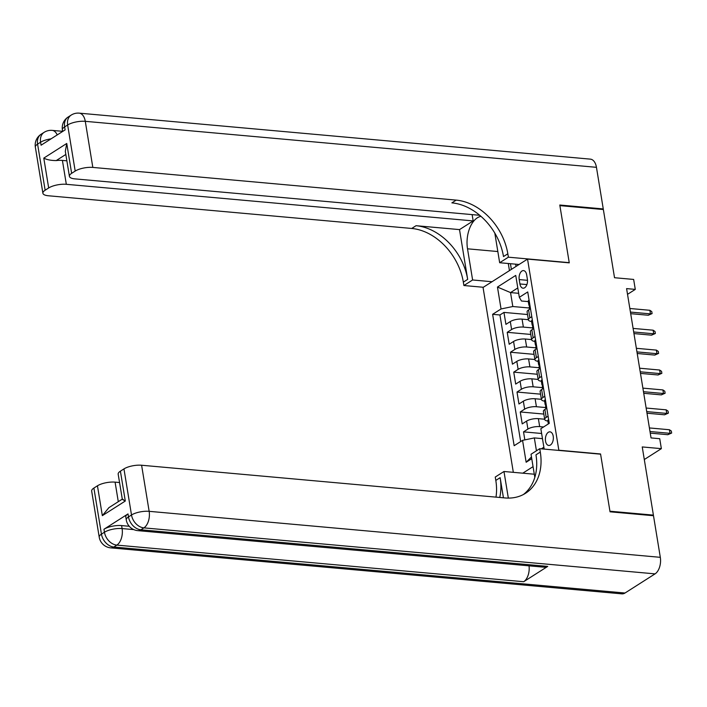 <?xml version="1.0" encoding="UTF-8"?>
<svg xmlns="http://www.w3.org/2000/svg" width="707" height="707" viewBox="0 0 707 707"><rect width="100%" height="100%" fill="white"/><g stroke="black" fill="none" stroke-linecap="round" stroke-linejoin="round"><path stroke-width="1.06" d="M553.219 436.21A6.84 3.95 -84.9 0 0 549.984 431.844A6.84 3.95 -84.9 0 0 545.53 441.115A6.84 3.95 -84.9 0 0 548.765 445.472A6.84 3.95 -84.9 0 0 553.219 436.21M644.298 459.532L661.363 448.653L642.239 446.939L653.401 515.12L609.938 511.214L600.561 453.974L558.839 450.218L527.537 259.098L483.049 287.44L513.326 472.329M653.401 515.12L652.596 515.642M527.537 259.098L569.268 262.854L559.891 205.622L603.363 209.528L614.524 277.718L633.649 279.433L635.284 289.393L626.588 288.606L651.041 437.925L659.728 438.702L661.363 448.653M528.368 319.688L522.066 319.122A8.555 2.846 170.7 0 0 510.304 321.561L505.92 324.354L503.958 312.406L527.519 314.527M532.627 327.915L523.374 327.085A8.555 2.846 170.7 0 0 511.612 329.524L507.219 332.317L530.78 334.438M507.219 332.317L509.181 344.265L513.565 341.463A8.555 2.846 170.7 0 1 525.328 339.024L531.629 339.599M534.881 359.501L528.589 358.935A8.555 2.846 170.7 0 0 516.826 361.374L512.442 364.167L510.481 352.227L534.041 354.348M538.142 379.412L531.85 378.846A8.555 2.846 170.7 0 0 520.087 381.285L515.695 384.078L513.742 372.138L537.302 374.25M541.403 399.322L535.111 398.757A8.555 2.846 170.7 0 0 523.348 401.187L518.956 403.989L517.003 392.04L540.563 394.161M544.664 419.224L538.372 418.659A8.555 2.846 170.7 0 0 526.609 421.098L522.217 423.9L520.264 411.951L543.824 414.072M519.212 279.574L519.928 283.958A6.628 3.835 -84.9 0 0 523.056 288.191A6.628 3.835 -84.9 0 0 527.378 279.212L526.662 274.829A6.628 3.835 -84.9 0 0 523.525 270.595A6.628 3.835 -84.9 0 0 519.212 279.574L527.502 280.325M533.051 466.647L522.8 473.177M544.178 449.095L540.837 428.707L549.259 423.343L527.74 291.947L519.327 297.311L521.466 301.005L528.315 301.615M531.752 458.684L526.149 462.254L522.561 440.355L514.148 445.71L492.629 314.315L501.051 308.959L497.463 287.06L515.739 275.412L519.327 297.311M543.559 426.975L539.671 426.621L538.372 418.659M545.663 407.55L536.419 406.719L535.111 398.757M542.402 387.639L533.158 386.809L531.85 378.846M539.141 367.728L529.897 366.898L528.589 358.935M535.879 347.826L526.635 346.996L525.328 339.024M503.958 312.406L499.937 314.977L520.661 441.566M539.671 426.621A8.555 2.846 -9.3 0 0 527.908 429.061L523.525 431.862L524.833 439.878M520.264 411.951L524.647 409.159A8.555 2.846 -9.3 0 1 536.419 406.719M517.003 392.04L521.395 389.248A8.555 2.846 -9.3 0 1 533.158 386.809M513.742 372.138L518.134 369.337A8.555 2.846 -9.3 0 1 529.897 366.898M510.481 352.227L514.873 349.426A8.555 2.846 -9.3 0 1 526.635 346.996M531.788 316.665L529.888 317.876A8.555 2.846 170.7 0 0 528.394 319.882A8.555 2.846 170.7 0 0 531.576 321.517M530.48 308.703L528.58 309.913A8.555 2.846 170.7 0 0 527.095 311.92L528.394 319.882M533.741 328.614L531.841 329.824A8.555 2.846 170.7 0 0 530.356 331.83L531.655 339.793A8.555 2.846 -9.3 0 1 533.149 337.787L535.049 336.576M537.002 348.516L535.102 349.735A8.555 2.846 170.7 0 0 533.617 351.741L534.916 359.704A8.555 2.846 -9.3 0 1 536.41 357.698L538.31 356.487M540.263 368.427L538.363 369.637A8.555 2.846 170.7 0 0 536.878 371.643L538.177 379.615A8.555 2.846 -9.3 0 1 539.662 377.6L541.571 376.389M543.524 388.337L541.624 389.548A8.555 2.846 170.7 0 0 540.13 391.554L541.438 399.517A8.555 2.846 -9.3 0 1 542.923 397.511L544.832 396.3M546.785 408.248L544.885 409.459A8.555 2.846 170.7 0 0 543.391 411.465L544.699 419.428A8.555 2.846 -9.3 0 1 546.184 417.422L548.084 416.211M518.673 293.317L510.534 292.583L512.814 306.52L501.051 308.959M529.366 308.005L512.814 306.52M627.524 294.333L635.284 289.393M517.789 287.952L510.534 292.583L497.463 287.06M541.332 448.839L543.869 447.222M542.463 438.649L534.333 437.916L536.436 450.801M499.937 314.977L492.629 314.315M523.525 431.862L541.624 433.488M534.837 341.428A8.555 2.846 -9.3 0 1 531.655 339.793M538.098 361.339A8.555 2.846 -9.3 0 1 534.916 359.704M541.359 381.241A8.555 2.846 -9.3 0 1 538.177 379.615M544.62 401.152A8.555 2.846 -9.3 0 1 541.438 399.517M522.561 440.355L534.333 437.916M547.872 421.063A8.555 2.846 -9.3 0 1 544.699 419.428M526.149 462.254L531.47 456.961M529.066 300.051A5.665 1.882 170.7 0 0 528.262 301.262L528.88 305.044A5.665 1.882 170.7 0 0 529.552 305.751L529.826 305.884M529.57 309.286L529.269 307.43A5.665 1.882 -9.3 0 1 529.508 306.732L529.119 304.346A5.665 1.882 170.7 0 0 528.88 305.044M630.688 313.669L648.275 315.251L650.44 313.873L630.432 312.079M649.857 310.293L651.766 311.601L652.093 313.59L650.44 313.873L649.857 310.293L629.84 308.491M652.093 313.59L648.275 315.251M35.35 147.153A12.832 12.832 0 0 1 41.121 134.25A12.832 9.571 57.5 0 0 37.586 144.14L45.133 190.227A12.832 4.26 170.7 0 0 42.897 193.241L35.35 147.153A12.832 4.26 -9.3 0 1 37.586 144.14L40.591 142.222L41.077 145.209L65.124 129.885L64.637 126.898L67.642 124.989A12.832 4.26 -9.3 0 1 85.282 121.33L92.829 167.418A12.832 4.26 170.7 0 0 75.189 171.076L67.642 124.989A12.832 9.571 -122.5 0 1 71.177 115.1A12.832 12.832 0 0 1 79.219 113.147A12.832 7.415 -84.9 0 1 85.282 121.33L596.452 167.32L603.265 208.936L559.794 205.021L569.232 262.659L508.377 257.18L507.829 253.795A53.476 39.866 57.5 0 0 456.209 200.116L92.829 167.418M480.954 216.342A24.065 13.901 -84.9 0 0 467.513 248.811L472.612 279.972L463.898 285.522L463.341 282.137A53.476 39.866 57.5 0 0 411.721 228.458L48.35 195.759A12.832 4.26 170.7 0 1 42.897 193.241M519.088 264.48L499.663 262.73L494.812 233.116M499.663 262.73L508.377 257.18M472.135 214.619L473.169 220.92L66.325 184.306A12.832 4.26 170.7 0 0 48.677 187.965L43.79 158.103L66.75 143.468L65.318 151.351L69.41 176.343A12.832 4.26 170.7 0 0 74.862 178.871L479.744 215.299M459.515 229.607L467.672 279.38A53.476 39.866 57.5 0 0 416.052 225.701L459.515 229.607L473.169 220.92M66.75 143.468L71.637 173.33L75.189 171.076M71.637 173.33A12.832 4.26 170.7 0 0 69.41 176.343M79.219 113.147L590.38 159.137A12.832 7.415 95.1 0 1 596.452 167.32M602.452 209.449L603.265 208.936M492.037 281.722L472.612 279.972M483.323 287.272L463.898 285.522M45.133 190.227L48.677 187.965M65.822 154.453L56.224 160.569A12.832 4.26 -9.3 0 1 62.41 160.418L66.325 184.306M66.865 160.816L62.41 160.418M507.829 253.795L503.499 256.553A53.476 39.866 57.5 0 0 451.879 202.874L456.209 200.116M56.224 160.569C50.833 160.524 46.689 159.702 43.79 158.103M509.455 270.622L508.289 263.508M510.445 263.702L511.373 269.394M515.659 264.171L516.03 266.433M128.011 513.918L128.497 516.905A12.832 4.26 170.7 0 0 126.27 519.919L125.775 516.932A12.832 4.26 -9.3 0 1 128.011 513.918L103.964 529.243A12.832 4.26 -9.3 0 1 121.613 525.584L122.099 528.571L133.844 529.623M129.248 526.273L121.613 525.584M610.035 511.806L600.596 454.177L539.741 448.698L540.298 452.082A53.476 39.866 -122.5 0 1 525.566 493.265A53.476 39.866 -122.5 0 1 504.984 497.94L141.603 465.241L149.15 511.329L660.311 557.328L653.498 515.721L610.035 511.806M534.298 474.22L503.976 471.489L508.333 498.099M503.976 471.489L495.253 477.039L495.81 480.424A53.476 39.866 -122.5 0 1 495.987 497.136M503.437 497.799L500.141 477.667A53.476 39.866 -122.5 0 1 499.725 497.472M539.741 448.698L531.028 454.248L534.819 477.393M123.292 499.504C121.551 498.895 122.223 499.407 125.298 501.024L102.338 515.659L97.451 485.797L93.898 488.051L101.446 534.139L104.45 532.23L103.964 529.243M97.451 485.797A12.832 4.26 -9.3 0 1 115.091 482.139L118.29 501.678M119.545 482.536L115.091 482.139M529.039 565.83A12.832 7.415 95.1 0 1 523.684 581.72L116.841 545.106L113.836 547.024A12.832 9.571 57.5 0 1 101.446 534.139A12.832 4.26 170.7 0 0 99.219 537.152L91.671 491.065A12.832 4.26 -9.3 0 1 93.898 488.051M660.311 557.328A12.832 7.415 95.1 0 1 655.053 573.872L624.997 593.023A12.832 7.415 95.1 0 1 621.895 593.853L110.734 547.863A12.832 7.415 -84.9 0 0 113.836 547.024L624.997 593.023M523.684 581.72L547.731 566.395A12.832 7.415 95.1 0 1 544.629 567.235L137.785 530.63A12.832 7.415 -84.9 0 0 140.887 529.79L547.731 566.395M122.293 499.124L118.175 474.176A12.832 4.26 -9.3 0 1 120.411 471.162L125.298 501.024M655.053 573.872L143.892 527.873L140.887 529.79A12.832 9.571 57.5 0 1 128.497 516.905L131.502 514.988L123.955 468.9L120.411 471.162M123.955 468.9A12.832 4.26 -9.3 0 1 141.603 465.241M540.298 452.082L535.968 454.84A53.476 39.866 -122.5 0 1 523.339 494.555M102.338 515.659L108.887 507.67L122.267 499.142M532.327 319.953A5.665 1.882 170.7 0 0 531.514 321.164L532.141 324.946A5.665 1.882 170.7 0 0 532.813 325.662L533.087 325.786M532.831 329.188L532.53 327.341A5.665 1.882 -9.3 0 1 532.769 326.643L532.38 324.248A5.665 1.882 170.7 0 0 532.141 324.946M633.949 333.58L651.536 335.162L653.701 333.784L633.693 331.981M653.118 330.196L655.027 331.503L655.354 333.501L653.701 333.784L653.118 330.196L633.101 328.402M655.354 333.501L651.536 335.162M535.588 339.864A5.665 1.882 170.7 0 0 534.775 341.074L535.393 344.857A5.665 1.882 170.7 0 0 536.074 345.573L536.348 345.696M536.092 349.099L535.791 347.243A5.665 1.882 -9.3 0 1 536.03 346.545L535.641 344.159A5.665 1.882 170.7 0 0 535.393 344.857M637.21 353.491L654.797 355.073L656.962 353.694L636.954 351.892M656.37 350.106L658.288 351.414L658.606 353.403L656.962 353.694L656.37 350.106L636.362 348.304M658.606 353.403L654.797 355.073M538.849 359.775A5.665 1.882 170.7 0 0 538.036 360.985L538.654 364.768A5.665 1.882 170.7 0 0 539.335 365.475L539.6 365.607M539.353 369.01L539.052 367.154A5.665 1.882 -9.3 0 1 539.291 366.456L538.893 364.07A5.665 1.882 170.7 0 0 538.654 364.768M640.471 373.393L658.058 374.975L660.223 373.596L640.206 371.802M659.631 370.017L661.54 371.325L661.867 373.314L660.223 373.596L659.631 370.017L639.623 368.214M661.867 373.314L658.058 374.975M542.11 379.686A5.665 1.882 170.7 0 0 541.297 380.896L541.916 384.679A5.665 1.882 170.7 0 0 542.596 385.386L542.861 385.518M542.614 388.921L542.313 387.065A5.665 1.882 -9.3 0 1 542.552 386.367L542.154 383.981A5.665 1.882 170.7 0 0 541.916 384.679M643.732 393.304L661.319 394.886L663.484 393.507L643.467 391.705M662.892 389.928L664.801 391.227L665.128 393.225L663.484 393.507L662.892 389.928L642.884 388.125M665.128 393.225L661.319 394.886M545.362 399.588A5.665 1.882 170.7 0 0 544.558 400.798L545.177 404.581A5.665 1.882 170.7 0 0 545.857 405.297L546.122 405.42M545.875 408.823L545.565 406.976A5.665 1.882 -9.3 0 1 545.804 406.278L545.415 403.883A5.665 1.882 170.7 0 0 545.177 404.581M646.993 413.215L664.58 414.797L666.745 413.418L646.728 411.615M666.153 409.83L668.062 411.138L668.389 413.127L666.745 413.418L666.153 409.83L646.145 408.036M668.389 413.127L664.58 414.797M548.623 419.498A5.665 1.882 170.7 0 0 547.819 420.709L548.349 423.926M650.254 433.126L667.841 434.708L669.997 433.329L649.989 431.526M669.414 429.741L671.323 431.049L671.65 433.038L669.997 433.329L669.414 429.741L649.406 427.938M671.65 433.038L667.841 434.708M523.374 327.085L522.066 319.122M511.612 329.524L510.304 321.561M527.908 429.061L526.609 421.098M524.647 409.159L523.348 401.187M521.395 389.248L520.087 381.285M518.134 369.337L516.826 361.374M514.873 349.426L513.565 341.463M529.888 317.876L528.58 309.913M533.149 337.787L531.841 329.824M536.41 357.698L535.102 349.735M539.662 377.6L538.363 369.637M542.923 397.511L541.624 389.548M546.184 417.422L544.885 409.459M526.892 284.585L519.928 283.958M467.672 279.38L463.341 282.137M416.052 225.701L411.721 228.458M62.402 129.911A12.832 4.26 -9.3 0 1 64.637 126.898A12.832 9.571 57.5 0 1 68.172 117.017A12.832 12.832 0 0 0 62.402 129.911L62.658 131.458M57.205 134.931A12.832 7.415 -84.9 0 0 52.168 130.38A12.832 12.832 0 0 0 44.126 132.342A12.832 9.571 -122.5 0 0 40.591 142.222A12.832 4.26 -9.3 0 1 51.072 138.837M497.834 251.542L467.513 248.811M500.141 477.667L495.81 480.424M122.099 528.571A12.832 4.26 170.7 0 0 104.45 532.23A12.832 9.571 -122.5 0 0 116.841 545.106A12.832 7.415 -84.9 0 0 122.099 528.571M149.15 511.329A12.832 4.26 170.7 0 0 131.502 514.988A12.832 9.571 -122.5 0 0 143.892 527.873A12.832 7.415 -84.9 0 0 149.15 511.329M68.172 117.017L71.177 115.1M62.631 131.325L52.168 130.38M41.121 134.25L44.126 132.342M99.219 537.152A12.832 12.832 0 0 0 110.734 547.863M126.27 519.919A12.832 12.832 0 0 0 137.785 530.63"/></g></svg>
